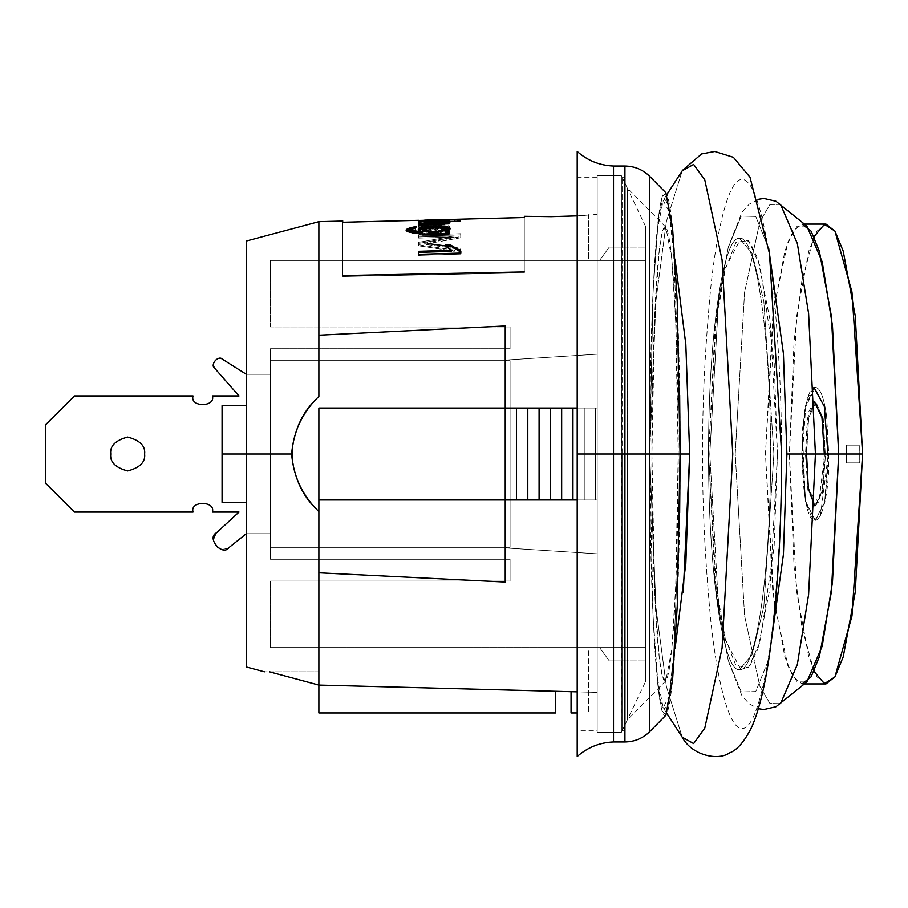 <?xml version="1.0" encoding="UTF-8"?>
<svg xmlns="http://www.w3.org/2000/svg" width="908" height="908" viewBox="0 0 908 908"><rect width="100%" height="100%" fill="white"/><g stroke="black" fill="none" stroke-linecap="round" stroke-linejoin="round"><path stroke-width="0.68" stroke-dasharray="4.54 3.41" d="M215.434 533.927L239.008 512.078L212.393 512.078C215.832 500.592 189.59 500.592 193.029 512.078L74.445 512.078L45.4 483.045L45.4 424.955L74.445 395.922L193.029 395.922C189.59 407.408 215.832 407.408 212.393 395.922L239.008 395.922L214.867 368.444L213.357 364.46C214.526 359.262 217.625 357.559 222.642 359.341L246.272 374.255L270.471 374.255L246.272 374.255L270.471 374.255L270.471 533.745L246.272 533.745L270.471 533.745L270.471 374.255L246.272 374.255L222.642 359.341C218.397 354.585 209.498 365.005 214.867 368.444L239.008 395.922L212.393 395.922C215.832 407.408 189.59 407.408 193.029 395.922L74.445 395.922L45.4 424.955L45.4 483.045L74.445 512.078L193.029 512.078C189.59 500.592 215.832 500.592 212.393 512.078L239.008 512.078L216.49 532.792C206.116 537.842 222.505 556.956 229.088 547.479L246.272 533.745L270.471 533.745L270.471 374.255L270.471 533.745L246.272 533.745L229.088 547.479C222.505 556.956 206.116 537.842 216.49 532.792L239.008 512.078L212.393 512.078C215.832 500.592 189.59 500.592 193.029 512.078L74.445 512.078L45.4 483.045L45.4 424.955L74.445 395.922L193.029 395.922C189.59 407.408 215.832 407.408 212.393 395.922L239.008 395.922L214.867 368.444C209.498 365.005 218.397 354.585 222.642 359.341L246.272 374.255L270.471 374.255L246.272 374.255L222.642 359.341C217.625 357.559 214.526 359.262 213.357 364.46C214.526 359.262 217.625 357.559 222.642 359.341L246.272 374.255L270.471 374.255L270.471 533.745L270.471 374.255L270.471 533.745L246.272 533.745L270.471 533.745L246.272 533.745L229.088 547.479C220.837 551.213 215.593 548.693 213.357 539.919L213.38 539.375M144.622 454C145.586 462.013 139.946 467.654 127.688 470.946C115.43 467.654 109.777 462.013 110.742 454C109.777 445.987 115.43 440.346 127.688 437.054C139.946 440.346 145.586 445.987 144.622 454C145.586 445.987 139.946 440.346 127.688 437.054C115.43 440.346 109.777 445.987 110.742 454C109.777 462.013 115.43 467.654 127.688 470.946C139.946 467.654 145.586 462.013 144.622 454C145.586 462.013 139.946 467.654 127.688 470.946C115.43 467.654 109.777 462.013 110.742 454C109.777 445.987 115.43 440.346 127.688 437.054C139.946 440.346 145.586 445.987 144.622 454C145.586 445.987 139.946 440.346 127.688 437.054C115.43 440.346 109.777 445.987 110.742 454C109.777 462.013 115.43 467.654 127.688 470.946C139.946 467.654 145.586 462.013 144.622 454C145.586 445.987 139.946 440.346 127.688 437.054C115.43 440.346 109.777 445.987 110.742 454C109.777 462.013 115.43 467.654 127.688 470.946C139.946 467.654 145.586 462.013 144.622 454C145.586 462.013 139.946 467.654 127.688 470.946C115.43 467.654 109.777 462.013 110.742 454C109.777 445.987 115.43 440.346 127.688 437.054C139.946 440.346 145.586 445.987 144.622 454M510.069 547.32L510.069 454L645.599 454L645.599 647.608L270.471 647.608L270.471 581.052L510.069 581.052L510.069 559.271L270.471 559.271L270.471 547.32L510.069 547.32L510.069 360.68L510.069 547.32L510.069 360.68L510.069 547.32L270.471 547.32L270.471 348.729L270.471 559.271L270.471 547.32L270.471 559.271L510.069 559.271L510.069 581.052L510.069 559.271L510.069 581.052L270.471 581.052L270.471 647.608L645.599 647.608L645.599 226.512L645.599 681.488L645.599 247.078L645.599 660.922L645.599 647.608L270.471 647.608L645.599 647.608L645.599 260.392L270.471 260.392L645.599 260.392L599.609 260.392L645.599 260.392L645.599 681.488L645.599 226.512L645.599 454L645.599 226.512L645.599 454L621.39 454L621.39 732.313L621.39 175.687L621.39 454L621.39 175.687L621.39 454L597.192 454L597.192 732.313L597.192 175.687L597.192 732.313L597.192 454L597.192 732.313L597.192 454L621.39 454L621.39 175.687L621.39 732.313L621.39 454L621.39 732.313L621.39 454L645.599 454L510.069 454L510.069 360.68L270.471 360.68L270.471 348.729L510.069 348.729L510.069 326.948L510.069 348.729L510.069 326.948L270.471 326.948L270.471 260.392L645.599 260.392L270.471 260.392L270.471 326.948L510.069 326.948L510.069 348.729L270.471 348.729L270.471 360.68L510.069 360.68L510.069 547.32L270.471 547.32L270.471 360.68L510.069 360.68L510.069 547.32L510.069 360.68L270.471 360.68L270.471 547.32L510.069 547.32M246.272 502.408L222.074 502.408L246.272 502.408L246.272 405.592L222.074 405.592L222.074 502.408L222.074 405.592L246.272 405.592L222.074 405.592L222.074 502.408L246.272 502.408L222.074 502.408L246.272 502.408L222.074 502.408L222.074 405.592L222.074 502.408L222.074 405.592L246.272 405.592L222.074 405.592L246.272 405.592L246.272 502.408L222.074 502.408L246.272 502.408L222.074 502.408L222.074 405.592L222.074 502.408L222.074 405.592L246.272 405.592L222.074 405.592L246.272 405.592L246.272 502.408L222.074 502.408L246.272 502.408L246.272 405.592L222.074 405.592L222.074 502.408L246.272 502.408L222.074 502.408L222.074 405.592L246.272 405.592L246.272 241.029L246.272 533.87L246.272 374.13L246.272 533.87L246.272 405.592L222.074 405.592L246.272 405.592L222.074 405.592L222.074 502.408L246.272 502.408L222.074 502.408L222.074 405.592L222.074 502.408L246.272 502.408L246.272 666.971L246.272 502.408L222.074 502.408L222.074 405.592L246.272 405.592L246.272 241.029L246.272 405.592L246.272 374.13L270.471 374.13L270.471 533.87L270.471 374.13L270.471 533.87L270.471 374.13L270.471 533.87L270.471 374.13L270.471 533.87L246.272 533.87L270.471 533.87L246.272 533.87L270.471 533.87L270.471 374.13L246.272 374.13L246.272 405.592L222.074 405.592L246.272 405.592L246.272 374.13L270.471 374.13L246.272 374.13L270.471 374.13L270.471 533.87L246.272 533.87L246.272 502.408L222.074 502.408L222.074 405.592L222.074 502.408L246.272 502.408L246.272 533.87L270.471 533.87L246.272 533.87L270.471 533.87L270.471 374.13L246.272 374.13L246.272 405.592L222.074 405.592L246.272 405.592L222.074 405.592L222.074 502.408L222.074 405.592L222.074 502.408L246.272 502.408L222.074 502.408L246.272 502.408L246.272 533.87L270.471 533.87L270.471 374.13L246.272 374.13L270.471 374.13L246.272 374.13L246.272 405.592L246.272 374.13L270.471 374.13L270.471 533.87L246.272 533.87L270.471 533.87L246.272 533.87L246.272 502.408L246.272 533.87M246.272 438.746L246.272 472.149L246.511 438.746M246.272 469.379L246.272 450.901M588.725 260.392L537.899 260.392L588.725 260.392L537.899 260.392L588.725 260.392L588.725 214.629C590.291 216.059 536.378 217.477 537.899 215.956C536.39 217.477 590.313 216.047 588.725 214.629C590.291 216.059 536.378 217.477 537.899 215.956C536.39 217.477 590.313 216.047 588.725 214.629C590.313 216.047 536.39 217.477 537.899 215.956C536.378 217.477 590.291 216.059 588.725 214.629L588.725 260.392M571.064 712.95L571.064 691.68L597.192 692.373L597.192 712.95L571.064 712.95L597.192 712.95L577.204 712.95L597.192 712.95L597.192 692.373L571.064 691.68L571.064 712.95L588.725 712.95L571.064 712.95M318.878 335.2L318.878 396.376C283.807 426.204 283.943 481.921 318.878 511.624L318.878 685.075L318.878 572.8L505.223 582.051L505.223 547.91L597.192 553.812L597.192 214.401L597.192 712.95L597.192 553.812L505.223 547.91L597.192 553.812L597.192 354.188L505.223 360.09L505.223 325.949L318.878 335.2L318.878 572.8L318.878 221.666L318.878 572.8L318.878 335.2L505.223 325.949L505.223 582.051L505.223 325.949L505.223 360.09L597.192 354.188L597.192 214.401L597.192 354.188L597.192 214.401L597.192 354.188L505.223 360.09L597.192 354.188L597.192 553.812L505.223 547.91L505.223 360.09L505.223 582.051L505.223 325.949L505.223 582.051L318.878 572.8L318.878 335.2M275.045 673.316L269.449 671.818C262.809 671.818 262.809 671.818 269.449 671.818L318.878 685.075L352.906 685.96L318.878 685.075L318.878 671.818L318.878 712.95L318.878 671.818L269.449 671.818L318.878 671.818L318.878 685.075M555.56 691.272L352.906 685.96L555.56 691.272L555.56 712.95L318.878 712.95L555.56 712.95L537.899 712.95L555.56 712.95L537.899 712.95L555.56 712.95L555.56 691.272M342.827 275.544L342.827 276.475C342.827 205.492 342.827 205.492 342.827 276.475L342.827 275.544L342.827 276.475L524.279 272.843L342.827 276.475C342.827 205.492 342.827 205.492 342.827 276.475C342.827 205.492 342.827 205.492 342.827 276.475L342.827 275.544L524.279 271.912C524.279 199.113 524.279 199.113 524.279 271.912C524.279 199.113 524.279 199.113 524.279 271.912L524.279 272.843C524.279 200.418 524.279 200.418 524.279 272.843L524.279 271.912L342.827 275.544C342.827 204.186 342.827 204.186 342.827 275.544L342.827 260.392M577.204 691.839L597.192 692.373L577.204 691.839M505.223 408.021L505.223 499.979L505.223 408.021L505.223 499.979L505.223 408.021L597.192 408.021L577.204 408.021L584.241 408.021L584.241 499.979L584.241 408.021L584.241 499.979L584.241 408.021L595.523 408.021L595.523 499.979L595.523 408.021L595.523 499.979L595.523 408.021L597.192 408.021L597.192 499.979L597.192 408.021L505.223 408.021L505.223 499.979L505.223 408.021L318.878 408.021L318.878 511.624C283.943 481.921 283.807 426.204 318.878 396.376L318.878 408.021L505.223 408.021L505.223 499.979L318.878 499.979L318.878 408.021L318.878 499.979L597.192 499.979L318.878 499.979L318.878 408.021L318.878 499.979L318.878 408.021L505.223 408.021L505.223 499.979L505.223 408.021L516.516 408.021L516.516 499.979L516.516 408.021L516.516 499.979L505.223 499.979L505.223 408.021L505.223 499.979L597.192 499.979L572.948 499.979L572.948 408.021L572.948 499.979L561.666 499.979L561.666 408.021L561.666 499.979L550.373 499.979L550.373 408.021L550.373 499.979L539.091 499.979L539.091 408.021L539.091 499.979L527.798 499.979L527.798 408.021L527.798 499.979L516.516 499.979L516.516 408.021L516.516 499.979L516.516 408.021L527.798 408.021L527.798 499.979L527.798 408.021L527.798 499.979L527.798 408.021L539.091 408.021L539.091 499.979L539.091 408.021L539.091 499.979L539.091 408.021L550.373 408.021L550.373 499.979L550.373 408.021L550.373 499.979L550.373 408.021L561.666 408.021L561.666 499.979L561.666 408.021L561.666 499.979L561.666 408.021L572.948 408.021L572.948 499.979L572.948 408.021L572.948 499.979L572.948 408.021L584.241 408.021L584.241 499.979L584.241 408.021L584.241 499.979L584.241 408.021L595.523 408.021L595.523 499.979L595.523 408.021L595.523 499.979L595.523 408.021L597.192 408.021L597.192 499.979L597.192 408.021L318.878 408.021L318.878 499.979L505.223 499.979L505.223 408.021L318.878 408.021L505.223 408.021M318.878 499.979L597.192 499.979L318.878 499.979M269.449 671.818L318.878 671.818L269.449 671.818M588.725 647.608L537.899 647.608L588.725 647.608L537.899 647.608L588.725 647.608L588.725 712.95L588.725 647.608M577.204 215.877L597.192 214.401M524.279 272.843C524.279 200.418 524.279 200.418 524.279 272.843C524.279 200.418 524.279 200.418 524.279 272.843L524.279 271.912L524.279 272.843L342.827 276.475L524.279 272.843M445.226 245.898L460.719 248.27L460.719 253.048L418.633 254.331L418.633 251.198L454.499 250.12L418.633 251.198L418.633 254.331L460.719 253.048L460.719 248.27L424.694 243.14L460.719 236.602L460.719 233.731L418.633 234.9L418.633 236.965L453.909 235.978L418.633 242.322L418.633 244.695L454.499 250.12L454.533 251.164L418.667 252.242L418.633 254.331L418.667 255.375L418.667 254.331L418.667 255.375L460.855 254.081L418.667 255.375L460.753 254.092L460.753 249.325L424.717 244.229L460.753 237.726L460.719 233.731L460.753 237.726L460.719 236.602L424.694 243.14L424.717 244.229L424.694 243.14L428.304 243.582M444.023 224.128L418.667 225.15L418.667 226.137L418.633 224.991L418.633 226.137L422.481 226.285C415.217 228.816 416.42 230.836 426.102 232.346C434.58 230.836 438.541 228.703 437.996 225.944C447.712 226.523 448.302 227.885 439.79 230.042L440.459 231.654C450.493 229.576 452.695 227.375 447.065 225.048L418.633 224.991L418.667 226.171L418.667 225.15L434.319 224.741L445.442 223.3L418.667 223.028L418.633 221.824L418.667 223.028L449.21 221.688L444.863 222.278L449.88 223.447L437.554 225.627L418.667 226.137L418.633 224.946L418.667 226.137L439.506 225.57L449.301 222.903M448.189 220.735L443.456 221.053C447.281 222.687 426.647 222.653 418.633 222.948L418.633 223.788L449.176 222.982L449.176 222.21L444.557 222.335C449.891 221.756 451.094 221.223 448.189 220.735L449.857 221.268L449.891 222.471L448.223 221.938L448.189 220.735C451.094 221.223 449.891 221.756 444.557 222.335L444.579 223.527C449.914 222.959 451.128 222.426 448.223 221.938L443.49 222.256L444.557 222.664L444.523 221.461L443.456 221.053L443.49 222.256C447.258 223.89 426.647 223.845 418.667 224.14L418.667 224.98L449.21 224.174L449.21 223.413L444.579 223.527L444.557 222.335L449.176 222.21L449.21 224.174L449.176 222.982L418.633 223.788L418.667 224.98L418.633 222.948C426.647 222.653 447.281 222.687 443.456 221.053L448.189 220.735L448.223 221.938C451.128 222.426 449.914 222.959 444.579 223.527L449.21 223.413L449.21 224.174L418.667 224.98L418.667 224.14C426.647 223.845 447.258 223.89 443.49 222.256L443.456 221.053M454.806 219.849L418.633 220.792L460.719 219.691L444.023 219.759L449.176 219.498L449.21 220.712L418.667 221.495L434.217 221.382L434.183 220.179L432.163 220.167L434.183 220.179L434.217 221.382L418.667 222.403L460.753 221.302L436.827 221.529L449.21 220.712L449.176 219.498L449.21 220.712L449.176 219.498L436.793 220.326L436.827 221.529L436.793 220.326L449.188 219.997M446.021 219.566L426.669 220.065M418.633 220.315L418.667 221.529L418.633 220.315M420.745 220.235L432.163 220.167L420.745 220.235M599.609 260.392L609.291 247.078L599.609 260.392L609.291 247.078L645.599 247.078L609.291 247.078L645.599 247.078L645.599 260.392L599.609 260.392L645.599 260.392L645.599 247.078L609.291 247.078L599.609 260.392M609.291 660.922L599.609 647.608L609.291 660.922L645.599 660.922L609.291 660.922L599.609 647.608L645.599 647.608L645.599 660.922L609.291 660.922L645.599 660.922L645.599 647.608L599.609 647.608L609.291 660.922M510.069 559.271L270.471 559.271L510.069 559.271M510.069 348.729L270.471 348.729L510.069 348.729M510.069 581.052L270.471 581.052L510.069 581.052M270.471 581.052L270.471 647.608L270.471 581.052M510.069 326.948L270.471 326.948L510.069 326.948M270.471 260.392L270.471 326.948L270.471 260.392M270.471 374.13L246.272 374.13L270.471 374.13M246.272 405.592L222.074 405.592L246.272 405.592M222.074 502.408L222.074 405.592L222.074 502.408M246.272 452.332L246.511 469.379L246.272 452.332M246.272 454.749L246.511 469.379M246.272 440.516L246.511 452.332L246.511 440.516M246.511 450.901L246.511 454.749M246.511 435.851L246.272 472.149L246.511 435.851M460.833 253.048L460.855 254.081L460.833 253.048M460.833 251.085L460.855 254.081L460.833 251.085M450.3 245.841L460.855 252.129M445.317 245.977L446.134 245.954L445.317 245.977L445.283 244.899L445.317 245.977L451.526 251.368L445.317 245.977M415.478 227.806L416.148 226.546L416.182 227.715L415.501 228.975L415.478 227.806L415.501 228.975L410.541 231.075M406.375 230.621L422.345 235.195L449.21 234.457L449.176 231.699L449.21 234.457L449.176 233.311L449.21 234.457L423.378 235.172L406.319 231.2L416.182 227.715L416.148 226.546M418.781 230.257L422.617 233.413L418.656 230.836L418.622 229.679M449.846 228.748L449.88 229.906L445.453 232.947L449.687 229.338M445.646 230.212L434.467 228.283L434.444 227.113L434.467 228.283L422.901 230.904M414.309 233.299L413.14 233.084M412.13 232.766L415.501 228.975L416.182 227.715L415.512 227.738M434.467 228.283C448.711 229.452 448.518 231.109 433.888 233.231C419.791 231.71 419.984 230.064 434.467 228.283M460.753 220.792L460.719 219.588L460.753 220.792L454.84 220.95L460.753 220.792L460.719 219.339L460.753 220.553L454.84 220.701L454.806 219.498L454.84 220.95L454.806 219.747L454.84 220.95L460.753 220.792M418.667 225.15L418.633 223.958M444.829 221.075L444.863 222.278L444.829 221.075M449.176 220.962L449.21 222.165L449.176 220.962M449.176 220.485L449.21 221.688L449.176 220.485M418.633 221.28L418.667 222.483L418.633 221.28M445.431 222.312L418.667 223.028L434.103 222.619L445.453 223.345M418.667 221.893L418.633 220.689L418.667 221.893L449.21 221.098L418.667 221.893L449.21 221.098L449.176 219.645L449.21 220.848L418.667 221.643L418.633 220.44L418.667 221.893M437.804 219.918L437.838 221.132L437.804 219.918M460.719 219.691L460.753 220.905L460.719 219.691M460.719 220.099L460.753 221.302L460.719 220.099M418.633 221.2L418.667 222.403L418.633 221.2M418.633 220.792L418.667 222.006L418.633 220.792M430.71 220.485L430.744 221.688L430.71 220.485M418.667 222.006L460.753 220.905L418.667 222.006M449.176 219.475L449.21 220.689L446.078 220.769M443.49 222.256L448.223 221.938M418.667 227.318L418.633 226.137L418.667 227.318L422.504 227.465L417.964 230.518L432.083 232.709L438.031 227.125L445.658 228.839L439.824 231.188L440.494 232.8L449.903 228.441L438.269 225.967L418.667 226.171L418.633 224.991L438.121 224.787L449.869 227.227L440.459 231.654L440.494 232.8L439.79 230.042L439.824 231.188L439.79 230.042L445.624 227.67L437.996 225.944L438.031 227.125L437.996 225.944L432.072 231.551L417.941 229.349L422.481 226.285L422.504 227.465L422.481 226.285L418.633 226.137L418.667 227.318L418.667 226.171L447.213 226.251C452.672 228.6 450.436 230.791 440.494 232.8L439.824 231.188C448.325 229.054 447.723 227.704 438.031 227.125C438.564 229.872 434.591 231.994 426.124 233.492C416.454 231.994 415.251 229.985 422.504 227.465L418.667 227.318M423.4 231.313L423.378 230.155C430.483 230.076 434.013 228.703 433.933 226.047L433.967 227.227C434.035 229.872 430.517 231.234 423.4 231.313L422.027 230.076L433.967 227.227L433.933 226.047L422.004 228.918L423.4 231.313C430.517 231.234 434.035 229.872 433.967 227.227C423.957 227.477 420.438 228.827 423.4 231.313M433.933 226.047C434.013 228.703 430.483 230.076 423.378 230.155C420.381 227.67 423.911 226.296 433.933 226.047M460.719 248.27L460.753 249.325L460.719 248.27M460.719 253.048L460.753 254.092L460.719 253.048M418.633 254.331L418.667 255.375L418.633 254.331M418.633 251.198L418.667 252.242L418.633 251.198M454.499 250.12L418.633 244.695L418.667 245.784L454.533 251.164L454.499 250.12M418.667 245.784L418.633 242.322L418.667 245.784L418.633 242.322L453.909 235.978L453.943 237.102L418.667 243.412L453.943 237.102L453.909 235.978L418.633 236.965L418.667 238.089L453.943 237.102L418.667 238.089L418.633 234.9L418.667 238.089L418.633 234.9L460.719 233.731L460.753 234.866L418.667 236.035L460.753 234.866L460.753 237.726L424.717 244.229L460.753 249.325L460.753 254.092L418.667 255.375L418.667 252.242L454.533 251.164L418.667 245.784M213.55 538.013L213.357 539.919C215.593 548.693 220.837 551.213 229.088 547.479L246.272 533.745L270.471 533.745L270.471 374.255L246.272 374.255L222.642 359.341C217.625 357.559 214.526 359.262 213.357 364.46L214.867 368.444L239.008 395.922L212.393 395.922C215.832 407.408 189.59 407.408 193.029 395.922L74.445 395.922L45.4 424.955L45.4 483.045L74.445 512.078L193.029 512.078C189.59 500.592 215.832 500.592 212.393 512.078L239.008 512.078L216.49 532.792L213.357 539.919C215.593 548.693 220.837 551.213 229.088 547.479C220.837 551.213 215.593 548.693 213.357 539.919L216.49 532.792L239.008 512.078L216.49 532.792L213.959 536.571M214.243 367.592L239.008 395.922L212.393 395.922C215.832 407.408 189.59 407.408 193.029 395.922L74.445 395.922L45.4 424.955L45.4 483.045L74.445 512.078L193.029 512.078C189.59 500.592 215.832 500.592 212.393 512.078L239.008 512.078L212.393 512.078C215.832 500.592 189.59 500.592 193.029 512.078L74.445 512.078L45.4 483.045L45.4 424.955L74.445 395.922L193.029 395.922C189.59 407.408 215.832 407.408 212.393 395.922L239.008 395.922L214.617 368.137M213.868 536.832L213.664 537.502M665.825 192.712L661.966 197.342L658.379 218.079L653.056 292.013L649.81 454L649.81 176.458L649.81 731.542L649.81 454L649.81 731.542L649.81 454L653.056 615.987L658.379 689.921L661.966 710.658L665.825 715.288M577.204 454L577.204 730.781L577.204 177.219L577.204 730.781L577.204 454L597.192 454L597.192 175.687L597.192 732.313L597.192 175.687L597.192 454L597.192 175.687L597.192 454L621.39 454L621.39 732.313L621.39 175.687L622.128 730.781L621.39 175.687L621.39 732.313L621.39 454L621.39 732.313L621.39 454L597.192 454L597.192 730.781L597.192 177.219L597.192 454L597.192 177.219L597.192 454L577.204 454L577.204 756.523L577.204 151.477L577.204 730.781L597.192 730.781M622.128 454L622.128 177.219L622.128 730.781L622.128 454L622.128 730.781L622.128 454L624.931 454L624.931 724.879L624.931 183.121L624.931 454L624.931 183.121L624.931 454L627.303 454L627.303 719.908L627.303 454L627.303 719.908L627.303 454L624.931 454L624.931 166.039L624.931 741.961L624.931 166.039L624.931 730.781L624.931 177.219L624.931 454L624.931 177.219L624.931 454L622.128 454M627.303 454L627.303 188.092L627.303 719.908L627.303 454L627.303 719.908L627.303 454L678.185 454C678.707 387.534 674.769 229.883 665.053 226.784C655.338 229.883 651.399 387.534 651.921 454C651.399 520.466 655.338 678.117 665.053 681.216C674.769 678.117 678.707 520.466 678.185 454L675.734 586.057L671.704 649.924L665.825 680.83L662.465 676.778L659.356 658.754L654.736 594.57L651.921 454L654.736 313.43L659.356 249.246L662.465 231.222L665.825 227.17L671.704 258.076L675.734 321.943L678.185 454L627.303 454M613.513 454L613.513 741.961L613.513 454M649.81 454L649.81 176.458L649.81 454C649.197 377.433 653.737 195.822 664.94 192.246C676.131 195.822 680.671 377.433 680.058 454C680.671 530.567 676.131 712.178 664.94 715.754C653.737 712.178 649.197 530.567 649.81 454M624.931 454L624.931 177.219L624.931 454M673.623 655.179L669.082 696.345L663.18 707.695L657.528 678.741L653 614.807L649.663 454L655.962 300.469L666.359 221.586L682.214 170.817L666.359 221.586L655.962 300.469L649.663 454L655.962 607.531L666.359 686.414L682.214 737.183L666.359 686.414L655.962 607.531L649.663 454C649.481 528.445 652.205 635.827 657.982 682.793C663.691 732.347 670.308 703.303 673.623 655.179L679.672 512.952L673.623 655.179L675.041 648.675M781.345 454C781.867 501.704 779.257 556.604 773.48 618.688C767.453 677.64 755.377 729.567 742.029 728.477C728.681 729.567 716.605 677.64 710.578 618.688C704.812 556.604 702.19 501.704 702.713 454C702.19 406.296 704.812 351.396 710.578 289.312C716.605 230.36 728.681 178.433 742.029 179.523C755.377 178.433 767.453 230.36 773.48 289.312C779.257 351.396 781.867 406.296 781.345 454C781.867 406.296 779.257 351.396 773.48 289.312C767.453 230.36 755.377 178.433 742.029 179.523C728.681 178.433 716.605 230.36 710.578 289.312C704.812 351.396 702.19 406.296 702.713 454C702.19 501.704 704.812 556.604 710.578 618.688C716.605 677.64 728.681 729.567 742.029 728.477C755.377 729.567 767.453 677.64 773.48 618.688C779.257 556.604 781.867 501.704 781.345 454L781.64 454M649.663 454L653 293.193L657.528 229.259L663.18 200.305L669.082 211.655L673.623 252.821L679.672 395.048L673.623 252.821C670.308 204.697 663.691 175.653 657.982 225.207C652.205 272.173 649.481 379.555 649.663 454M675.041 259.325L673.623 252.821M770.54 454C770.96 569.498 756.08 672.556 739.555 669.627L752.199 654.486L763.844 606.465L773.9 454L770.54 454L773.9 454L763.844 301.535L752.199 253.514L739.555 238.373C756.08 235.388 770.96 338.548 770.54 454C770.96 338.548 756.08 235.388 739.555 238.373L752.199 253.514L763.844 301.535L773.9 454L777.464 454L770.075 320.138L757.93 259.064L749.77 241.948L740.973 238.146L725.56 267.622L714.982 328.39L708.58 454C708.161 338.536 723.04 235.399 739.555 238.373C723.04 235.399 708.161 338.536 708.58 454C708.161 569.464 723.04 672.601 739.555 669.627C756.08 672.556 770.96 569.498 770.54 454M846.335 462.853L846.358 454L859.751 454L859.74 462.853L846.335 462.853L859.74 462.853L859.751 454L846.358 454L846.335 445.147L859.74 445.147L859.751 454L859.978 445.147L846.574 445.147L846.596 454L838.595 454L846.596 454L846.574 462.853L859.978 462.853L859.99 454L862.6 454L859.99 454L859.978 445.147L859.978 462.853L846.335 462.853L846.335 445.147L859.978 445.147L846.574 445.147L846.335 462.853M806.554 454L808.733 417.476L815.929 402.017L823.25 418.804L825.383 455.93L822.432 493.01L814.578 505.733M814.033 671.33L801.866 627.019L794.091 567.012L789.358 454L794.091 340.988L801.866 280.981L814.033 236.67M826.655 416.466C823.919 397.182 820.117 387.512 815.27 387.444C803.16 384.436 798.745 461.57 805.532 500.49C812.83 543.404 829.674 512.452 828.8 455.759L826.655 416.466L828.8 455.759L824.941 501.818L815.305 520.556L805.68 501.329L802.411 454.079L805.691 406.863L815.259 387.444C820.117 387.512 823.919 397.182 826.655 416.466M773.9 454L763.844 606.465L752.199 654.486L739.555 669.627C723.04 672.601 708.161 569.464 708.58 454L714.982 579.61L725.56 640.378L740.973 669.854L749.77 666.052L757.93 648.936L770.075 587.862L777.464 454L773.9 454M777.464 454L774.127 546.786L760.03 642.035L748.51 667.482L735.945 665.632L724.709 637.166L716.446 591.517L708.58 454L709.795 454L718.591 607.929L728.193 660.332L741.257 691.919L755.74 691.567L768.747 659.39L755.74 691.567L741.257 691.919L728.193 660.332L718.591 607.929L709.795 454L708.58 454L716.446 316.483L724.709 270.834L735.945 242.368L748.51 240.518L760.03 265.965L774.127 361.214L777.464 454M768.747 248.599L755.74 216.433L741.257 216.081L728.193 247.668L718.591 300.071L709.795 454L718.591 300.071L728.193 247.668L741.257 216.081L755.74 216.433L768.747 248.599M780.551 204.345L769.916 204.493L759.837 221.745L744.56 292.455L735.219 454L744.56 615.545L759.837 686.255L769.916 703.507L780.551 703.655L769.916 703.507L759.837 686.255L744.56 615.545L735.219 454L744.56 292.455L759.837 221.745L769.916 204.493L780.551 204.345M806.86 226.047L797.145 226.183L787.94 241.937L774.002 306.495L765.467 454L774.002 601.505L787.94 666.063L797.145 681.817L806.86 681.953M825.985 224.083L816.962 231.165L808.744 251.13L796.691 316.052L789.358 454L796.691 591.948L808.744 656.87L816.962 676.835L825.985 683.917M804.488 683.917L802.093 683.917L793.07 676.835L784.852 656.87L772.787 591.948L765.467 454L772.787 316.052L784.852 251.13L793.07 231.165L802.093 224.083L804.488 224.083M815.645 401.994L814.612 402.006L808.96 411.131L805.895 434.943L807.825 489.696L818.891 502.635L824.339 455.93L822.149 490.933L815.168 506.006L807.938 490.354L805.487 454.318L807.541 418.145L814.567 402.006L822.103 418.225L824.339 455.93L825.383 455.93L823.159 418.27L815.645 401.994L808.631 418.111L806.554 454.272L808.665 490.297L815.713 506.006L822.83 491.001L825.383 455.93L824.339 455.93L824.328 454M828.096 455.759L824.521 407.397L814.544 387.455L804.919 406.92L801.707 454.148L805.373 501.352L815.225 520.556L824.725 501.749L828.096 455.759L828.8 455.759L828.096 455.759L820.378 516.016L812.467 519.308L805.419 501.602L802.309 430.415L806.565 399.599L814.011 387.489M624.931 730.781L622.128 730.781L621.39 732.313L597.192 732.313L621.39 732.313L645.599 681.488M645.599 226.512L621.39 175.687L597.192 175.687L621.39 175.687L622.128 177.219L624.931 177.219M537.899 215.956L537.899 260.392M537.899 647.608L537.899 712.95M406.285 230.064L406.319 231.222M449.846 222.244L449.88 223.436M418.633 220.269L418.667 221.484L425.5 221.302M449.88 228.373L449.846 227.204M445.658 228.839L445.624 227.67M417.941 229.361L417.975 230.518M422.027 230.087L422.004 228.918M665.825 680.83L627.303 719.908L624.931 724.879M624.931 183.121L627.303 188.092L665.825 227.17M597.192 177.219L577.204 177.219M666.915 713.495L663.18 707.695M666.915 194.505L663.18 200.305M739.555 238.373L740.996 238.134M739.555 669.627L740.996 669.866M716.446 591.517L718.591 607.929L728.284 660.99L741.881 695.585L749.089 703.723L758.396 708.683M758.396 199.317L749.089 204.277L741.881 212.415L728.284 247.01L718.591 300.071L716.446 316.483M814.544 387.455L815.259 387.444"/><path stroke-width="1.36" d="M222.642 359.341L246.272 374.255L222.642 359.341C218.397 354.585 209.498 365.005 214.867 368.444C209.498 365.005 218.397 354.585 222.642 359.341M239.008 395.922L214.867 368.444L239.008 395.922L212.393 395.922L239.008 395.922M193.029 395.922C189.59 407.408 215.832 407.408 212.393 395.922C215.832 407.408 189.59 407.408 193.029 395.922L74.445 395.922L193.029 395.922M45.4 424.955L74.445 395.922L45.4 424.955L45.4 483.045L45.4 424.955M74.445 512.078L45.4 483.045L74.445 512.078L193.029 512.078L74.445 512.078M212.393 512.078C215.832 500.592 189.59 500.592 193.029 512.078C189.59 500.592 215.832 500.592 212.393 512.078L239.008 512.078L212.393 512.078M216.49 532.792L239.008 512.078L216.49 532.792C206.116 537.842 222.505 556.956 229.088 547.479C222.505 556.956 206.116 537.842 216.49 532.792M246.272 533.745L229.088 547.479L246.272 533.745M144.622 454C145.586 445.987 139.946 440.346 127.688 437.054C115.43 440.346 109.777 445.987 110.742 454C109.777 462.013 115.43 467.654 127.688 470.946C139.946 467.654 145.586 462.013 144.622 454C145.586 462.013 139.946 467.654 127.688 470.946C115.43 467.654 109.777 462.013 110.742 454C109.777 445.987 115.43 440.346 127.688 437.054C139.946 440.346 145.586 445.987 144.622 454M246.272 502.408L246.272 666.971L246.272 502.408L222.074 502.408L222.074 405.592L246.272 405.592L246.272 241.029L246.272 405.592L222.074 405.592L222.074 454L291.65 454C293.397 431.504 302.478 412.3 318.878 396.376L318.878 221.666L318.878 335.2L318.878 221.666L318.878 335.2L505.223 325.949L505.223 408.021L505.223 325.949L318.878 335.2L318.878 396.376C302.478 412.3 293.397 431.504 291.65 454L222.074 454L222.074 502.408L246.272 502.408L246.272 666.971L246.272 502.408M555.56 712.95L555.56 691.272L318.878 685.075L318.878 712.95L555.56 712.95L318.878 712.95L318.878 685.075L275.045 673.316L318.878 685.075L318.878 511.624C302.478 495.7 293.397 476.484 291.65 454C293.397 476.484 302.478 495.7 318.878 511.624L318.878 685.075L571.064 691.68L555.56 691.272L555.56 712.95M577.204 712.95L571.064 712.95L577.204 712.95M269.449 671.818C262.809 671.818 262.809 671.818 269.449 671.818L275.045 673.316L269.449 671.818C262.809 671.818 262.809 671.818 269.449 671.818M524.279 271.912C524.279 199.113 524.279 199.113 524.279 271.912L342.827 275.544C342.827 204.186 342.827 204.186 342.827 275.544C342.827 204.186 342.827 204.186 342.827 275.544L524.279 271.912M571.064 691.68L577.204 691.839L571.064 691.68L571.064 712.95L571.064 691.68L555.56 691.272L571.064 691.68M505.223 547.91L505.223 582.051L318.878 572.8L505.223 582.051L505.223 499.979L505.223 547.91M318.878 499.979L318.878 511.624L318.878 499.979L505.223 499.979L505.223 408.021L318.878 408.021L318.878 499.979L318.878 408.021L505.223 408.021L505.223 499.979L516.516 499.979L516.516 408.021L505.223 408.021L516.516 408.021L516.516 499.979L527.798 499.979L527.798 408.021L516.516 408.021L527.798 408.021L527.798 499.979L539.091 499.979L539.091 408.021L527.798 408.021L539.091 408.021L539.091 499.979L550.373 499.979L550.373 408.021L539.091 408.021L550.373 408.021L550.373 499.979L561.666 499.979L561.666 408.021L550.373 408.021L561.666 408.021L561.666 499.979L572.948 499.979L572.948 408.021L561.666 408.021L572.948 408.021L572.948 499.979L577.204 499.979L318.878 499.979M577.204 408.021L572.948 408.021L577.204 408.021M318.878 685.075L275.045 673.316M524.279 216.308L551.235 216.66L577.204 215.877M436.839 219.929L424.66 220.122M449.176 219.895L418.633 220.44L449.176 219.645L418.633 220.44L418.667 221.643L418.633 220.44L449.176 219.895M418.633 223.958C431.152 224.094 440.074 223.47 445.408 222.085C439.415 221.223 430.494 221.132 418.633 221.824L444.829 221.075C461.65 223.005 432.56 225.377 418.633 224.946L418.633 223.958L418.667 225.15L418.633 223.958L418.633 224.946L437.508 224.446L449.846 222.244L444.829 221.075L444.863 222.278L444.829 221.075L449.176 220.485L418.633 221.28L418.667 222.483L418.633 221.28L445.408 222.108L434.251 223.55L418.633 223.958M460.719 219.339L454.806 219.498L460.719 219.339L454.806 219.498L454.84 220.701L454.806 219.498L460.719 219.339M416.148 226.546L415.478 227.806C407.454 230.507 409.826 231.994 422.583 232.266C401.54 224.719 467.802 223.277 445.419 231.801L449.176 231.699L449.176 233.311C429.268 236.477 386.785 231.767 416.148 226.546L406.285 230.008L423.196 234.037L449.176 233.311L449.176 231.699L445.419 231.801L445.453 232.947L449.21 232.845L445.453 232.947L445.419 231.801L449.846 228.748L434.001 225.831L418.622 229.679L422.583 232.266L422.617 233.413L422.583 232.266L410.518 229.906L415.478 227.806M445.283 244.899L450.266 244.763L460.833 251.085L460.833 253.048L418.633 254.331L418.633 251.3L451.503 250.313L445.283 244.899L451.503 250.313L451.526 251.368L451.503 250.313L418.633 251.3L418.667 252.356L451.526 251.368L418.667 252.356L418.633 251.3L418.633 254.331L460.833 253.048L460.833 251.085L450.266 244.763L450.3 245.841L450.266 244.763L445.283 244.899M445.317 245.977L450.3 245.841L445.317 245.977M418.667 255.375L418.667 252.356L418.667 255.375M460.855 252.129L450.3 245.841M449.687 229.338L434.035 227.011L418.781 230.257L431.55 227.113L447.95 228.18M434.444 227.113L445.612 229.054L434.364 232.073L422.867 229.747L434.444 227.113C419.905 228.918 419.757 230.575 433.99 232.085C448.529 229.94 448.677 228.283 434.444 227.113M422.867 229.747L422.901 230.904L434.308 233.231L445.646 230.212L445.612 229.054M410.518 229.917L410.541 231.075L422.617 233.413L414.309 233.299M413.14 233.084L412.13 232.766M415.512 227.738L406.375 230.621M445.419 222.165L445.453 223.357L444.023 224.128M449.301 222.903L445.431 222.312M426.669 220.065L427.679 220.042M427.804 220.042L428.553 220.02M429.053 220.02L429.813 219.997M429.938 219.997L432.446 219.963M435.204 219.929L436.09 219.929M449.188 219.997L454.806 219.849M428.304 243.582L445.226 245.898M213.38 539.375L215.434 533.927M213.811 366.73L213.357 364.46L213.811 366.73M577.204 756.523C587.59 747.375 599.689 742.517 613.513 741.961L624.931 741.961C634.613 741.802 642.909 738.34 649.81 731.542L665.825 715.288L672.601 679.638L677.243 606.079L680.058 454L649.81 454L649.81 731.542L649.81 454L649.81 731.542L649.81 454L624.931 454L624.931 166.039L624.931 741.961L624.931 454L613.513 454L613.513 741.961L613.513 166.039L613.513 454L624.931 454L624.931 741.961L624.931 166.039L624.931 454L649.81 454L649.81 176.458L649.81 454L680.058 454L677.243 301.921L672.601 228.362L665.825 192.712L649.81 176.458C642.909 169.66 634.613 166.198 624.931 166.039L613.513 166.039C599.689 165.483 587.59 160.625 577.204 151.477M577.204 454L577.204 756.523L577.204 151.477L577.204 454L613.513 454L613.513 741.961L613.513 454L577.204 454L577.204 756.523L577.204 454M649.81 454L649.81 176.458L649.81 454M675.041 648.675L685.824 563.618L689.683 454L680.103 454L679.672 512.952L680.103 454L689.683 454L683.27 592.527M781.345 454L781.64 454C781.516 527.752 777.815 592.073 770.552 646.939C766.023 681.567 759.826 708.126 751.972 726.604C744.685 741.325 737.194 750.099 729.521 752.914C718.058 761.086 691.76 755.399 682.214 737.183L693.633 743.573L704.778 728.171L722.087 648.096L732.767 454L722.087 648.096L704.778 728.171L693.633 743.573L682.214 737.183L666.915 713.495M682.214 170.817L693.633 164.427L704.778 179.829L722.087 259.904L732.767 454L722.087 259.904L704.778 179.829L693.633 164.427L682.214 170.817L666.915 194.505M675.041 259.325L685.824 344.382L689.683 454L685.824 344.382L675.041 259.325M679.672 395.048L680.103 454L679.672 395.048M814.578 505.733L808.324 488.039L806.554 454M814.033 236.67L824.385 224.299L834.94 231.075L851.965 291.967L862.6 454L851.965 616.033L834.94 676.925L824.385 683.701L814.033 671.33M768.747 659.39L783.422 554.402L786.895 454L783.422 353.587L768.747 248.599L783.422 353.587L786.895 454L783.422 554.402L768.747 659.39M758.396 708.683L763.798 709.557L775.965 706.742L806.86 681.953L822.194 646.167L832.477 582.266L838.708 454L815.429 454L808.608 313.521L797.349 243.537L780.551 204.345L797.349 243.537L808.608 313.521L815.429 454L786.895 454L815.429 454L808.608 594.479L797.349 664.463L780.551 703.655L797.349 664.463L808.608 594.479L815.429 454L838.708 454L832.477 325.734L822.194 261.833L806.86 226.047L775.965 201.258L763.798 198.443L758.396 199.317M804.488 683.917L825.985 683.917L834.997 676.835L843.214 656.87L855.279 591.948L862.6 454L855.279 316.052L843.214 251.13L834.997 231.165L825.985 224.083L804.488 224.083M802.093 224.083L811.105 231.165L819.322 251.13L831.388 316.052L838.708 454L862.6 454L838.708 454L831.388 591.948L819.322 656.87L811.105 676.835L802.093 683.917M814.567 402.006L821.956 417.396L824.328 454M814.011 387.489L824.339 406.466L828.096 455.759M246.272 241.029L318.878 221.666L342.827 221.041M264.421 671.818L246.272 666.971M342.827 222.256L418.645 220.315M524.279 217.523L449.176 219.475M418.622 229.679L418.656 230.836M682.51 170.375L701.634 153.929L714.778 151.488L733.369 157.3L749.985 177.185L769.507 253.627L781.64 454"/></g></svg>
